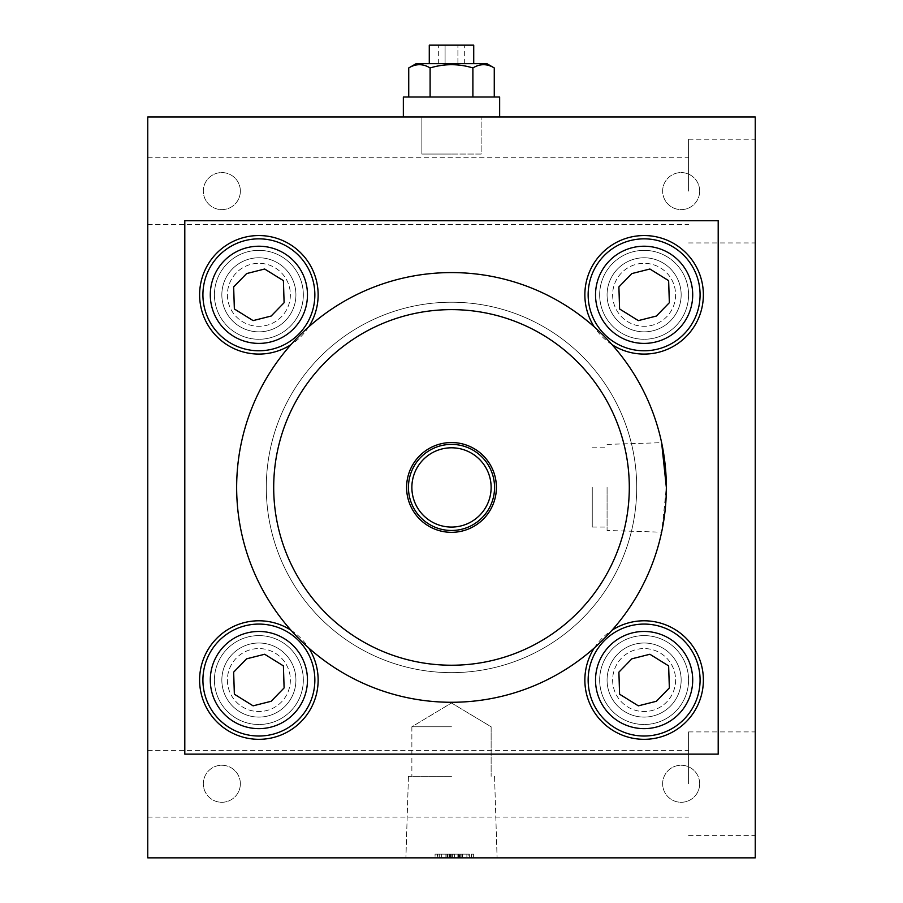 <?xml version="1.0" encoding="UTF-8"?>
<svg xmlns="http://www.w3.org/2000/svg" width="903" height="903" viewBox="0 0 903 903"><rect width="100%" height="100%" fill="white"/><g stroke="black" fill="none" stroke-linecap="round" stroke-linejoin="round"><path stroke-width="0.68" stroke-dasharray="4.51 3.39" d="M240.356 783.77A18.523 18.523 0 0 1 221.845 802.282A18.523 18.523 0 0 1 203.322 783.77A18.523 18.523 0 0 1 221.845 765.247A18.523 18.523 0 0 1 240.356 783.77A18.523 18.523 0 0 1 221.845 802.282A18.523 18.523 0 0 1 203.322 783.77A18.523 18.523 0 0 1 221.845 765.247A18.523 18.523 0 0 1 240.356 783.77M699.678 783.77A18.523 18.523 0 0 1 681.155 802.282A18.523 18.523 0 0 1 662.644 783.77A18.523 18.523 0 0 1 681.155 765.247A18.523 18.523 0 0 1 699.678 783.77A18.523 18.523 0 0 1 681.155 802.282A18.523 18.523 0 0 1 662.644 783.77A18.523 18.523 0 0 1 681.155 765.247A18.523 18.523 0 0 1 699.678 783.77M699.678 191.097A18.523 18.523 0 0 1 681.155 209.62A18.523 18.523 0 0 1 662.644 191.097A18.523 18.523 0 0 1 681.155 172.575A18.523 18.523 0 0 1 699.678 191.097A18.523 18.523 0 0 1 681.155 209.62A18.523 18.523 0 0 1 662.644 191.097A18.523 18.523 0 0 1 681.155 172.575A18.523 18.523 0 0 1 699.678 191.097M240.356 191.097A18.523 18.523 0 0 1 221.845 209.62A18.523 18.523 0 0 1 203.322 191.097A18.523 18.523 0 0 1 221.845 172.575A18.523 18.523 0 0 1 240.356 191.097A18.523 18.523 0 0 1 221.845 209.62A18.523 18.523 0 0 1 203.322 191.097A18.523 18.523 0 0 1 221.845 172.575A18.523 18.523 0 0 1 240.356 191.097M227.398 294.818A31.481 31.481 0 0 0 258.879 326.299A31.481 31.481 0 0 0 290.371 294.818A31.481 31.481 0 0 0 258.879 263.326A31.481 31.481 0 0 0 227.398 294.818A31.481 31.481 0 0 0 258.879 326.299A31.481 31.481 0 0 0 290.371 294.818A31.481 31.481 0 0 0 258.879 263.326A31.481 31.481 0 0 0 227.398 294.818M612.629 294.818A31.481 31.481 0 0 0 644.121 326.299A31.481 31.481 0 0 0 675.602 294.818A31.481 31.481 0 0 0 644.121 263.326A31.481 31.481 0 0 0 612.629 294.818A31.481 31.481 0 0 0 644.121 326.299A31.481 31.481 0 0 0 675.602 294.818A31.481 31.481 0 0 0 644.121 263.326A31.481 31.481 0 0 0 612.629 294.818M227.398 680.049A31.481 31.481 0 0 0 258.879 711.53A31.481 31.481 0 0 0 290.371 680.049A31.481 31.481 0 0 0 258.879 648.568A31.481 31.481 0 0 0 227.398 680.049A31.481 31.481 0 0 0 258.879 711.53A31.481 31.481 0 0 0 290.371 680.049A31.481 31.481 0 0 0 258.879 648.568A31.481 31.481 0 0 0 227.398 680.049M612.629 680.049A31.481 31.481 0 0 0 644.121 711.53A31.481 31.481 0 0 0 675.602 680.049A31.481 31.481 0 0 0 644.121 648.568A31.481 31.481 0 0 0 612.629 680.049A31.481 31.481 0 0 0 644.121 711.53A31.481 31.481 0 0 0 675.602 680.049A31.481 31.481 0 0 0 644.121 648.568A31.481 31.481 0 0 0 612.629 680.049M451.5 857.85L405.91 857.85L451.5 857.85M451.5 776.354L408.449 776.354L451.5 776.354M451.5 726.791L411.87 726.791L451.5 726.791M451.5 117.006L421.87 117.006L451.5 117.006M451.5 154.052L421.87 154.052L451.5 154.052M755.247 191.097L755.247 139.231L755.247 191.097M688.571 191.097L688.571 139.231L688.571 191.097M147.753 191.097L147.753 157.754L147.753 191.097M755.247 783.77L755.247 731.904L755.247 783.77M688.571 783.77L688.571 731.904L688.571 783.77M147.753 783.77L147.753 750.427L147.753 783.77M266.295 487.428A185.205 185.205 0 0 0 451.5 672.645A185.205 185.205 0 0 0 636.705 487.428A185.205 185.205 0 0 0 451.5 302.223A185.205 185.205 0 0 0 266.295 487.428A185.205 185.205 0 0 0 451.5 672.645A185.205 185.205 0 0 0 636.705 487.428A185.205 185.205 0 0 0 451.5 302.223A185.205 185.205 0 0 0 266.295 487.428M462.37 857.85L446.105 857.85L446.105 854.148L446.375 857.85L449.784 857.85L437.752 857.85L473.635 857.85L459.266 857.85L462.731 857.85L462.731 854.148L462.37 857.85M147.753 857.85L755.247 857.85L755.247 117.006L147.753 117.006L147.753 857.85M453.182 857.85L435.065 857.85L468.917 857.85L453.182 857.85L453.182 854.148L435.065 854.148L435.065 857.85L435.065 854.148L437.662 854.148L437.662 857.85M459.424 854.148L437.752 854.148L473.635 854.148L459.266 854.148L462.37 854.148L459.424 854.148L459.424 857.85M448.972 854.148L448.972 857.85M447.583 854.148L447.583 857.85M449.784 854.148L449.784 857.85L449.784 854.148M437.752 854.148L437.752 857.85L437.752 854.148M439.264 854.148L439.264 857.85M441.68 854.148L441.68 857.85M452.347 854.148L452.347 857.85M458.543 854.148L458.543 857.85M469.368 854.148L469.368 857.85M471.445 854.148L471.445 857.85M473.635 854.148L473.635 857.85L473.635 854.148M459.266 854.148L459.266 857.85L459.266 854.148M461.061 854.148L461.061 857.85M459.243 854.148L449.468 854.148L459.243 854.148L459.243 857.85L449.468 857.85L459.243 857.85M454.378 854.148L454.378 857.85M449.468 854.148L449.468 857.85M437.662 854.148L439.129 854.148L439.129 857.85L439.129 854.148L437.379 854.148L437.379 857.85M437.379 854.148L435.065 854.148L435.065 857.85L435.065 854.148L466.885 854.148L466.885 857.85M466.885 854.148L457.877 854.148L457.877 857.85M457.877 854.148L468.917 854.148L468.917 857.85M468.917 854.148L453.182 854.148M451.963 854.148L460.112 854.148L445.901 854.148L451.963 854.148L451.963 857.85L460.112 857.85L445.901 857.85L462.144 857.85L451.963 857.85M447.154 854.148L462.144 854.148L445.901 854.148L447.154 854.148L447.154 857.85M452.38 854.148L452.38 857.85M445.901 854.148L445.901 857.85L445.901 854.148M451.218 854.148L451.218 857.85M462.144 854.148L462.144 857.85M460.112 854.148L460.112 857.85M447.12 854.148L447.12 857.85M450.529 854.148L450.529 857.85M607.076 487.428L607.076 530.479L607.076 487.428M592.255 487.428L592.255 527.07L592.255 487.428M607.076 444.389L661.628 442.684L663.998 455.755L666.346 487.428L661.752 531.63M451.5 527.07A39.63 39.63 0 0 0 491.13 487.428A39.63 39.63 0 0 0 451.5 447.798A39.63 39.63 0 0 0 411.87 487.428A39.63 39.63 0 0 0 451.5 527.07M451.5 672.645A185.205 185.205 0 0 1 266.295 487.428A185.205 185.205 0 0 1 451.5 302.223A185.205 185.205 0 0 1 636.705 487.428A185.205 185.205 0 0 1 451.5 672.645A185.205 185.205 0 0 1 266.295 487.428A185.205 185.205 0 0 1 451.5 302.223A185.205 185.205 0 0 1 636.705 487.428A185.205 185.205 0 0 1 451.5 672.645M451.5 272.582A214.846 214.846 0 0 0 236.654 487.428A214.846 214.846 0 0 0 451.5 702.274A214.846 214.846 0 0 0 666.346 487.428A214.846 214.846 0 0 0 451.5 272.582M644.121 250.357A44.45 44.45 0 0 1 688.571 294.818A44.45 44.45 0 0 1 644.121 339.268A44.45 44.45 0 0 1 599.671 294.818A44.45 44.45 0 0 1 644.121 250.357A44.45 44.45 0 0 1 688.571 294.818A44.45 44.45 0 0 1 644.121 339.268A44.45 44.45 0 0 1 599.671 294.818A44.45 44.45 0 0 1 644.121 250.357M644.121 635.599A44.45 44.45 0 0 1 688.571 680.049A44.45 44.45 0 0 1 644.121 724.499A44.45 44.45 0 0 1 599.671 680.049A44.45 44.45 0 0 1 644.121 635.599A44.45 44.45 0 0 1 688.571 680.049A44.45 44.45 0 0 1 644.121 724.499A44.45 44.45 0 0 1 599.671 680.049A44.45 44.45 0 0 1 644.121 635.599M258.879 250.357A44.45 44.45 0 0 1 303.329 294.818A44.45 44.45 0 0 1 258.879 339.268A44.45 44.45 0 0 1 214.429 294.818A44.45 44.45 0 0 1 258.879 250.357A44.45 44.45 0 0 1 303.329 294.818A44.45 44.45 0 0 1 258.879 339.268A44.45 44.45 0 0 1 214.429 294.818A44.45 44.45 0 0 1 258.879 250.357M258.879 635.599A44.45 44.45 0 0 1 303.329 680.049A44.45 44.45 0 0 1 258.879 724.499A44.45 44.45 0 0 1 214.429 680.049A44.45 44.45 0 0 1 258.879 635.599A44.45 44.45 0 0 1 303.329 680.049A44.45 44.45 0 0 1 258.879 724.499A44.45 44.45 0 0 1 214.429 680.049A44.45 44.45 0 0 1 258.879 635.599M718.201 754.129L184.799 754.129L184.799 220.727L718.201 220.727L718.201 754.129M666.132 497.056L665.658 504.608M664.89 512.407L663.998 519.112M663.084 524.711L662.678 526.923M662.328 528.786L661.628 532.183L607.076 530.479M473.725 45.15L429.275 45.15M473.725 63.673L429.275 63.673L473.725 63.673M416.136 63.673L486.864 63.673M408.732 67.951C415.843 63.605 422.965 63.605 430.11 67.951C444.411 63.605 458.668 63.605 472.89 67.951C480.001 63.605 487.123 63.605 494.268 67.951M421.87 154.052L481.13 154.052L481.13 117.006L421.87 117.006L481.13 117.006L481.13 154.052L421.87 154.052L421.87 117.006L421.87 154.052M499.652 97.005L403.348 97.005M499.652 117.006L403.348 117.006L499.652 117.006M472.89 97.005L430.11 97.005L472.89 97.005L472.89 67.951M408.732 97.005L430.11 97.005L408.732 97.005M430.11 67.951L430.11 97.005M445.089 63.673L464.334 63.673L438.666 63.673L445.089 63.673L445.089 45.15L438.666 45.15L464.334 45.15L445.089 45.15L445.089 63.673M464.334 63.673L464.334 45.15M457.911 63.673L457.911 45.15L457.911 63.673M438.666 63.673L438.666 45.15M656.379 316.05L669.349 302.708L668.638 280.652L649.9 269.015L631.852 273.575L618.894 286.917L619.593 308.973L638.342 320.61L656.379 316.05M681.155 294.818A37.046 37.046 0 0 0 644.121 257.773A37.046 37.046 0 0 0 607.076 294.818A37.046 37.046 0 0 0 644.121 331.852A37.046 37.046 0 0 0 681.155 294.818A37.046 37.046 0 0 0 644.121 257.773A37.046 37.046 0 0 0 607.076 294.818A37.046 37.046 0 0 0 644.121 331.852A37.046 37.046 0 0 0 681.155 294.818M612.02 344.641A59.271 59.271 0 0 1 594.298 326.909M656.379 701.281L669.349 687.939L668.638 665.895L649.9 654.257L631.852 658.818L618.894 672.148L619.593 694.204L638.342 705.841L656.379 701.281M681.155 680.049A37.046 37.046 0 0 0 644.121 643.004A37.046 37.046 0 0 0 607.076 680.049A37.046 37.046 0 0 0 644.121 717.095A37.046 37.046 0 0 0 681.155 680.049A37.046 37.046 0 0 0 644.121 643.004A37.046 37.046 0 0 0 607.076 680.049A37.046 37.046 0 0 0 644.121 717.095A37.046 37.046 0 0 0 681.155 680.049M594.298 647.959A59.271 59.271 0 0 1 612.02 630.226M271.148 701.281L284.106 687.939L283.407 665.895L264.658 654.257L246.621 658.818L233.651 672.148L234.362 694.204L253.1 705.841L271.148 701.281M295.924 680.049A37.046 37.046 0 0 0 258.879 643.004A37.046 37.046 0 0 0 221.845 680.049A37.046 37.046 0 0 0 258.879 717.095A37.046 37.046 0 0 0 295.924 680.049A37.046 37.046 0 0 0 258.879 643.004A37.046 37.046 0 0 0 221.845 680.049A37.046 37.046 0 0 0 258.879 717.095A37.046 37.046 0 0 0 295.924 680.049M290.98 630.226A59.271 59.271 0 0 1 308.702 647.959M271.148 316.05L284.106 302.708L283.407 280.652L264.658 269.015L246.621 273.575L233.651 286.917L234.362 308.973L253.1 320.61L271.148 316.05M295.924 294.818A37.046 37.046 0 0 0 258.879 257.773A37.046 37.046 0 0 0 221.845 294.818A37.046 37.046 0 0 0 258.879 331.852A37.046 37.046 0 0 0 295.924 294.818A37.046 37.046 0 0 0 258.879 257.773A37.046 37.046 0 0 0 221.845 294.818A37.046 37.046 0 0 0 258.879 331.852A37.046 37.046 0 0 0 295.924 294.818M308.702 326.909A59.271 59.271 0 0 1 290.98 344.641M452.2 854.148L452.2 857.85M408.449 776.354L405.91 857.85L408.449 776.354M411.87 726.791L411.87 776.354L411.87 726.791L451.5 702.985L411.87 726.791M688.571 242.952L755.247 242.952M147.753 224.429L688.571 224.429M688.571 835.625L755.247 835.625M147.753 817.102L688.571 817.102M147.753 750.427L688.571 750.427M688.571 731.904L755.247 731.904M147.753 157.754L688.571 157.754M688.571 139.231L755.247 139.231M451.5 702.985L491.13 726.791L491.13 776.354L491.13 726.791L451.5 702.985M494.551 776.354L497.09 857.85L494.551 776.354M592.255 447.798L607.076 447.798M592.255 527.07L607.076 527.07"/><path stroke-width="1.35" d="M147.753 857.85L755.247 857.85L755.247 117.006L147.753 117.006L147.753 857.85M666.132 497.056L666.346 487.428L661.628 442.684M451.5 532.33A44.902 44.902 0 0 0 496.402 487.428A44.902 44.902 0 0 0 451.5 442.538A44.902 44.902 0 0 0 406.598 487.428A44.902 44.902 0 0 0 451.5 532.33M451.5 530.479A43.051 43.051 0 0 0 494.551 487.428A43.051 43.051 0 0 0 451.5 444.389A43.051 43.051 0 0 0 408.449 487.428A43.051 43.051 0 0 0 451.5 530.479M451.5 527.07A39.63 39.63 0 0 0 491.13 487.428A39.63 39.63 0 0 0 451.5 447.798A39.63 39.63 0 0 0 411.87 487.428A39.63 39.63 0 0 0 451.5 527.07M451.5 309.627A177.801 177.801 0 0 0 273.699 487.428A177.801 177.801 0 0 0 451.5 665.229A177.801 177.801 0 0 0 629.301 487.428A177.801 177.801 0 0 0 451.5 309.627M451.5 702.274A214.846 214.846 0 0 1 236.654 487.428A214.846 214.846 0 0 1 451.5 272.582A214.846 214.846 0 0 1 666.346 487.428A214.846 214.846 0 0 1 451.5 702.274M718.201 754.129L184.799 754.129L184.799 220.727L718.201 220.727L718.201 754.129M665.658 504.608L664.89 512.407M663.998 519.112L663.084 524.711M662.678 526.923L662.328 528.786M429.275 63.673L429.275 45.15L473.725 45.15L473.725 63.673M494.268 67.951C487.157 63.605 480.035 63.605 472.89 67.951C458.668 63.605 444.411 63.605 430.11 67.951C422.999 63.605 415.877 63.605 408.732 67.951L416.136 63.673L486.864 63.673L494.268 67.951L494.268 97.005M403.348 117.006L403.348 97.005L499.652 97.005L499.652 117.006M472.89 67.951L472.89 97.005M430.11 67.951L430.11 97.005M408.732 67.951L408.732 97.005M631.852 273.575L649.9 269.015L668.638 280.652L669.349 302.708L656.379 316.05L638.342 320.61L619.593 308.973L618.894 286.917L631.852 273.575M594.298 326.909A59.271 59.271 0 0 1 644.121 235.548A59.271 59.271 0 0 1 672.498 346.842A59.271 59.271 0 0 1 612.02 344.641M631.852 658.818L649.9 654.257L668.638 665.895L669.349 687.939L656.379 701.281L638.342 705.841L619.593 694.204L618.894 672.148L631.852 658.818M612.02 630.226A59.271 59.271 0 0 1 703.381 680.049A59.271 59.271 0 0 1 644.121 739.32A59.271 59.271 0 0 1 594.298 647.959M246.621 658.818L264.658 654.257L283.407 665.895L284.106 687.939L271.148 701.281L253.1 705.841L234.362 694.204L233.651 672.148L246.621 658.818M308.702 647.959A59.271 59.271 0 0 1 258.879 739.32A59.271 59.271 0 0 1 230.502 628.014A59.271 59.271 0 0 1 290.98 630.226M246.621 273.575L264.658 269.015L283.407 280.652L284.106 302.708L271.148 316.05L253.1 320.61L234.362 308.973L233.651 286.917L246.621 273.575M290.98 344.641A59.271 59.271 0 0 1 199.619 294.818A59.271 59.271 0 0 1 258.879 235.548A59.271 59.271 0 0 1 308.702 326.909M692.703 294.818A48.593 48.593 0 0 0 644.121 246.226A48.593 48.593 0 0 0 595.529 294.818A48.593 48.593 0 0 0 644.121 343.4A48.593 48.593 0 0 0 692.703 294.818M588.146 294.818A55.975 55.975 0 0 1 644.121 238.843A55.975 55.975 0 0 1 700.085 294.818A55.975 55.975 0 0 1 644.121 350.782A55.975 55.975 0 0 1 588.146 294.818M692.703 680.049A48.593 48.593 0 0 0 644.121 631.457A48.593 48.593 0 0 0 595.529 680.049A48.593 48.593 0 0 0 644.121 728.642A48.593 48.593 0 0 0 692.703 680.049M588.146 680.049A55.975 55.975 0 0 1 644.121 624.075A55.975 55.975 0 0 1 700.085 680.049A55.975 55.975 0 0 1 644.121 736.024A55.975 55.975 0 0 1 588.146 680.049M307.471 680.049A48.593 48.593 0 0 0 258.879 631.457A48.593 48.593 0 0 0 210.297 680.049A48.593 48.593 0 0 0 258.879 728.642A48.593 48.593 0 0 0 307.471 680.049M202.915 680.049A55.975 55.975 0 0 1 258.879 624.075A55.975 55.975 0 0 1 314.854 680.049A55.975 55.975 0 0 1 258.879 736.024A55.975 55.975 0 0 1 202.915 680.049M307.471 294.818A48.593 48.593 0 0 0 258.879 246.226A48.593 48.593 0 0 0 210.297 294.818A48.593 48.593 0 0 0 258.879 343.4A48.593 48.593 0 0 0 307.471 294.818M202.915 294.818A55.975 55.975 0 0 1 258.879 238.843A55.975 55.975 0 0 1 314.854 294.818A55.975 55.975 0 0 1 258.879 350.782A55.975 55.975 0 0 1 202.915 294.818"/></g></svg>
